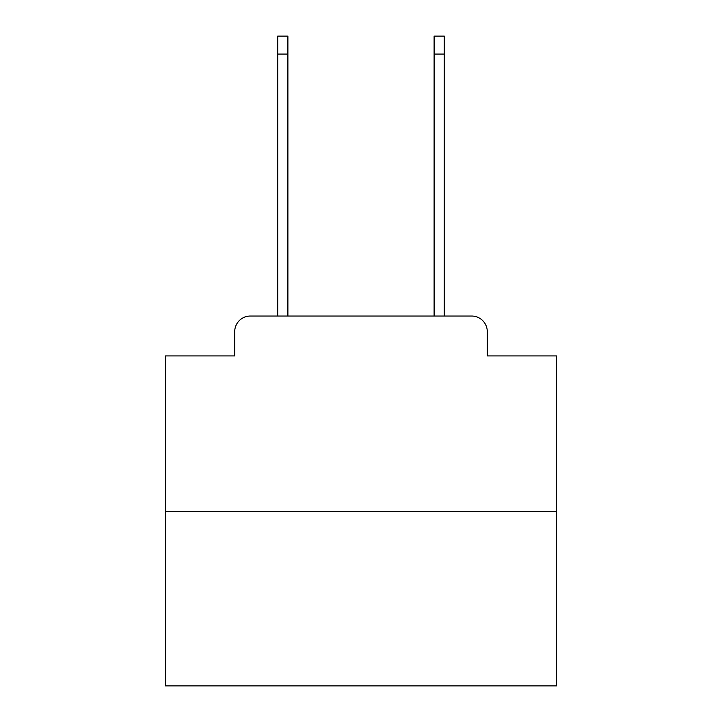<?xml version="1.0" encoding="UTF-8"?>
<svg xmlns="http://www.w3.org/2000/svg" width="722" height="722" viewBox="0 0 722 722"><rect width="100%" height="100%" fill="white"/><g stroke="black" fill="none" stroke-linecap="round" stroke-linejoin="round"><path stroke-width="1.08" d="M234.713 331.678L234.713 355.919L234.713 331.678A15.64 15.64 0 0 1 250.353 316.037L277.726 316.037L277.726 36.1L287.888 36.1L287.888 316.037L300.009 316.037M556.491 511.528L165.509 511.528L165.509 685.9L556.491 685.9L556.491 355.919L487.287 355.919L487.287 331.678A15.64 15.64 0 0 0 471.647 316.037L250.353 316.037M165.509 511.528L165.509 355.919L234.713 355.919M421.991 316.037L434.112 316.037L434.112 36.1L444.274 36.1L444.274 316.037L471.647 316.037M487.287 355.919L487.287 331.678M277.726 54.087L287.888 54.087M444.274 54.087L434.112 54.087"/></g></svg>
